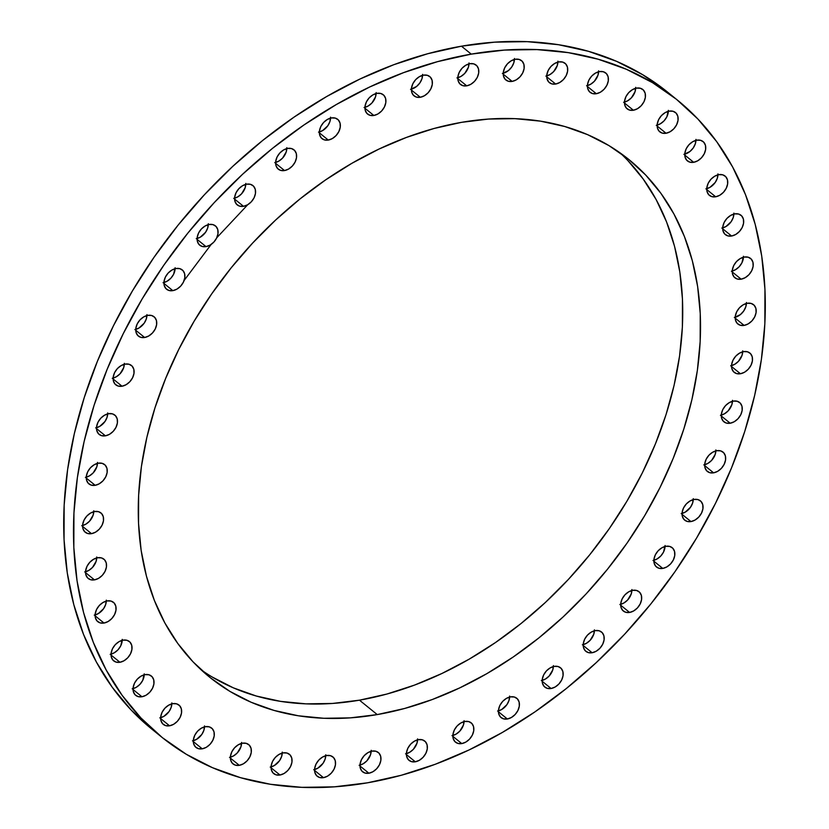 <?xml version="1.0" encoding="UTF-8"?>
<svg xmlns="http://www.w3.org/2000/svg" width="829" height="829" viewBox="0 0 829 829"><rect width="100%" height="100%" fill="white"/><g stroke="black" fill="none" stroke-linecap="round" stroke-linejoin="round"><path stroke-width="1.24" d="M359.983 765.105A12.445 9.005 129 0 0 371.185 751.281M368.905 773.219L359.983 765.996L368.905 773.219L365.05 773.063L362.024 771.25L360.283 768.048L360.097 763.955L361.485 759.582L364.252 755.602L367.962 752.628L372.055 751.095A12.445 9.005 -51 0 1 378.314 752.494A12.445 9.005 -51 0 1 379.713 764.214A12.445 9.005 -51 0 1 368.905 773.219A12.445 9.005 -51 0 1 362.646 771.83A12.445 9.005 -51 0 1 361.237 760.1A12.445 9.005 -51 0 1 372.055 751.095L375.91 751.25L378.936 753.064L380.677 756.266L380.863 760.359L379.475 764.732L376.708 768.711L372.998 771.695L368.905 773.219M406.397 753.665A12.445 9.005 129 0 0 417.598 739.841M415.319 761.789L406.397 754.556L415.319 761.789L411.464 761.633L408.438 759.81L406.697 756.618L406.511 752.514L407.899 748.141L410.666 744.173L414.376 741.188L418.469 739.655A12.445 9.005 -51 0 1 424.728 741.053A12.445 9.005 -51 0 1 426.127 752.784A12.445 9.005 -51 0 1 415.319 761.789A12.445 9.005 -51 0 1 409.06 760.39A12.445 9.005 -51 0 1 407.65 748.66A12.445 9.005 -51 0 1 418.469 739.655L422.324 739.81L425.35 741.623L427.09 744.825L427.277 748.929L425.878 753.292L423.122 757.271L419.412 760.255L415.319 761.789M452.862 735.468A12.445 9.005 129 0 0 464.064 721.644M461.784 743.582L452.862 736.359L461.784 743.582L457.929 743.426L454.893 741.613L453.162 738.411L452.966 734.318L454.365 729.945L457.121 725.966L460.831 722.992L464.934 721.458A12.445 9.005 -51 0 1 471.193 722.857A12.445 9.005 -51 0 1 472.592 734.577A12.445 9.005 -51 0 1 461.784 743.582A12.445 9.005 -51 0 1 455.525 742.193A12.445 9.005 -51 0 1 454.116 730.463A12.445 9.005 -51 0 1 464.934 721.458L468.779 721.613L471.815 723.427L473.556 726.629L473.742 730.722L472.343 735.095L469.587 739.074L465.877 742.059L461.784 743.582M498.426 710.878A12.445 9.005 129 0 0 509.628 697.054M507.348 718.992L498.426 711.759L507.348 718.992L503.493 718.836L500.467 717.023L498.726 713.821L498.54 709.717L499.928 705.355L502.695 701.375L506.405 698.391L510.498 696.868A12.445 9.005 -51 0 1 516.757 698.256A12.445 9.005 -51 0 1 518.166 709.987A12.445 9.005 -51 0 1 507.348 718.992A12.445 9.005 -51 0 1 501.089 717.593A12.445 9.005 -51 0 1 499.69 705.873A12.445 9.005 -51 0 1 510.498 696.868L514.353 697.023L517.379 698.837L519.12 702.039L519.306 706.132L517.918 710.505L515.151 714.484L511.441 717.458L507.348 718.992M542.176 680.391A12.445 9.005 129 0 0 553.378 666.568M551.098 688.505L542.176 681.272L551.098 688.505L547.244 688.35L544.218 686.536L542.477 683.334L542.29 679.231L543.679 674.868L546.435 670.889L550.155 667.905L554.249 666.381A12.445 9.005 -51 0 1 560.508 667.77A12.445 9.005 -51 0 1 561.907 679.5A12.445 9.005 -51 0 1 551.098 688.505A12.445 9.005 -51 0 1 544.84 687.106A12.445 9.005 -51 0 1 543.43 675.386A12.445 9.005 -51 0 1 554.249 666.381L558.104 666.537L561.129 668.35L562.87 671.552L563.057 675.645L561.658 680.018L558.901 683.998L555.192 686.972L551.098 688.505M583.212 644.63A12.445 9.005 129 0 0 594.414 630.807M592.134 652.744L583.212 645.511L592.134 652.744L588.279 652.589L585.243 650.775L583.502 647.573L583.315 643.48L584.714 639.107L587.471 635.128L591.181 632.144L595.274 630.62A12.445 9.005 -51 0 1 601.533 632.009A12.445 9.005 -51 0 1 602.942 643.739A12.445 9.005 -51 0 1 592.134 652.744A12.445 9.005 -51 0 1 585.875 651.345A12.445 9.005 -51 0 1 584.466 639.625A12.445 9.005 -51 0 1 595.274 630.62L599.129 630.776L602.165 632.589L603.906 635.791L604.092 639.884L602.693 644.257L599.937 648.237L596.227 651.211L592.134 652.744M620.693 604.331A12.445 9.005 129 0 0 631.895 590.507M629.615 612.444L620.693 605.211L629.615 612.444L625.76 612.289L622.734 610.476L620.994 607.274L620.807 603.17L622.196 598.807L624.962 594.828L628.672 591.844L632.765 590.321A12.445 9.005 -51 0 1 639.024 591.709A12.445 9.005 -51 0 1 640.423 603.439A12.445 9.005 -51 0 1 629.615 612.444A12.445 9.005 -51 0 1 623.356 611.046A12.445 9.005 -51 0 1 621.947 599.315A12.445 9.005 -51 0 1 632.765 590.321L636.62 590.476L639.646 592.289L641.387 595.491L641.573 599.585L640.185 603.958L637.418 607.937L633.708 610.911L629.615 612.444M653.874 560.3A12.445 9.005 129 0 0 665.065 546.477M662.785 568.414L653.863 561.192L662.785 568.414L658.931 568.259L655.905 566.445L654.164 563.243L653.977 559.15L655.366 554.777L658.133 550.798L661.843 547.824L665.936 546.29A12.445 9.005 -51 0 1 672.195 547.689A12.445 9.005 -51 0 1 673.604 559.409A12.445 9.005 -51 0 1 662.785 568.414A12.445 9.005 -51 0 1 656.527 567.026A12.445 9.005 -51 0 1 655.128 555.295A12.445 9.005 -51 0 1 665.936 546.29L669.791 546.446L672.816 548.259L674.557 551.461L674.744 555.554L673.355 559.927L670.588 563.907L666.879 566.891L662.785 568.414M682.06 513.452A12.445 9.005 129 0 0 693.262 499.628M690.971 521.565L682.049 514.332L690.971 521.565L687.117 521.41L684.091 519.596L682.35 516.394L682.163 512.291L683.552 507.928L686.319 503.949L690.029 500.965L694.122 499.441A12.445 9.005 -51 0 1 700.381 500.83A12.445 9.005 -51 0 1 701.79 512.56A12.445 9.005 -51 0 1 690.971 521.565A12.445 9.005 -51 0 1 684.713 520.166A12.445 9.005 -51 0 1 683.314 508.436A12.445 9.005 -51 0 1 694.122 499.441L697.977 499.586L701.002 501.41L702.743 504.602L702.93 508.705L701.541 513.078L698.774 517.058L695.065 520.032L690.971 521.565M704.681 464.717A12.445 9.005 129 0 0 715.883 450.893M713.603 472.831L704.681 465.608L713.603 472.831L709.748 472.685L706.722 470.862L704.982 467.67L704.785 463.566L706.184 459.193L708.94 455.214L712.65 452.24L716.753 450.707A12.445 9.005 -51 0 1 723.012 452.106A12.445 9.005 -51 0 1 724.411 463.836A12.445 9.005 -51 0 1 713.603 472.831A12.445 9.005 -51 0 1 707.344 471.442A12.445 9.005 -51 0 1 705.935 459.712A12.445 9.005 -51 0 1 716.753 450.707L720.608 450.862L723.634 452.675L725.375 455.877L725.562 459.981L724.163 464.344L721.406 468.323L717.696 471.307L713.603 472.831M721.282 415.111A12.445 9.005 129 0 0 732.484 401.288M730.204 423.225L721.282 416.003L730.204 423.225L726.349 423.07L723.323 421.256L721.582 418.054L721.396 413.961L722.784 409.588L725.551 405.609L729.261 402.625L733.354 401.101A12.445 9.005 -51 0 1 739.613 402.5A12.445 9.005 -51 0 1 741.012 414.22A12.445 9.005 -51 0 1 730.204 423.225A12.445 9.005 -51 0 1 723.945 421.837A12.445 9.005 -51 0 1 722.546 410.106A12.445 9.005 -51 0 1 733.354 401.101L737.209 401.257L740.235 403.07L741.976 406.272L742.162 410.365L740.774 414.738L738.007 418.718L734.297 421.702L730.204 423.225M731.53 365.63A12.445 9.005 129 0 0 742.732 351.807M740.452 373.744L731.53 366.522L740.452 373.744L736.598 373.589L733.572 371.775L731.831 368.573L731.634 364.48L733.033 360.107L735.789 356.128L739.509 353.154L743.603 351.62A12.445 9.005 -51 0 1 749.862 353.019A12.445 9.005 -51 0 1 751.261 364.739A12.445 9.005 -51 0 1 740.452 373.744A12.445 9.005 -51 0 1 734.193 372.356A12.445 9.005 -51 0 1 732.784 360.625A12.445 9.005 -51 0 1 743.603 351.62L747.457 351.776L750.483 353.589L752.224 356.791L752.411 360.884L751.012 365.257L748.255 369.237L744.546 372.221L740.452 373.744M735.209 317.289A12.445 9.005 129 0 0 746.411 303.466M744.131 325.403L735.209 318.17L744.131 325.403L740.276 325.248L737.24 323.434L735.499 320.232L735.313 316.129L736.712 311.766L739.468 307.787L743.178 304.803L747.271 303.279A12.445 9.005 -51 0 1 753.54 304.668A12.445 9.005 -51 0 1 754.939 316.398A12.445 9.005 -51 0 1 744.131 325.403A12.445 9.005 -51 0 1 737.872 324.004A12.445 9.005 -51 0 1 736.463 312.284A12.445 9.005 -51 0 1 747.271 303.279L751.126 303.435L754.162 305.248L755.903 308.45L756.089 312.543L754.691 316.916L751.934 320.896L748.224 323.87L744.131 325.403M732.245 271.062A12.445 9.005 129 0 0 743.447 257.239M741.157 279.176L732.235 271.943L741.157 279.176L737.302 279.021L734.276 277.207L732.535 274.005L732.349 269.912L733.748 265.539L736.504 261.56L740.214 258.575L744.307 257.052A12.445 9.005 -51 0 1 750.566 258.441A12.445 9.005 -51 0 1 751.976 270.171A12.445 9.005 -51 0 1 741.157 279.176A12.445 9.005 -51 0 1 734.898 277.777A12.445 9.005 -51 0 1 733.499 266.057A12.445 9.005 -51 0 1 744.307 257.052L748.162 257.208L751.188 259.021L752.929 262.223L753.126 266.316L751.727 270.689L748.97 274.668L745.261 277.642L741.157 279.176M722.691 227.892A12.445 9.005 129 0 0 733.893 214.069M731.613 236.016L722.691 228.783L731.613 236.016L727.758 235.861L724.733 234.037L722.992 230.845L722.805 226.742L724.194 222.369L726.96 218.4L730.67 215.416L734.763 213.882A12.445 9.005 -51 0 1 741.022 215.281A12.445 9.005 -51 0 1 742.421 227.011A12.445 9.005 -51 0 1 731.613 236.016A12.445 9.005 -51 0 1 725.354 234.617A12.445 9.005 -51 0 1 723.955 222.887A12.445 9.005 -51 0 1 734.763 213.882L738.618 214.037L741.644 215.861L743.385 219.053L743.572 223.156L742.183 227.519L739.416 231.498L735.706 234.483L731.613 236.016M706.764 188.67A12.445 9.005 129 0 0 717.966 174.846M715.676 196.784L706.754 189.561L715.676 196.784L711.821 196.628L708.795 194.815L707.054 191.613L706.868 187.52L708.256 183.147L711.023 179.168L714.733 176.194L718.826 174.66A12.445 9.005 -51 0 1 725.085 176.059A12.445 9.005 -51 0 1 726.494 187.779A12.445 9.005 -51 0 1 715.676 196.784A12.445 9.005 -51 0 1 709.417 195.395A12.445 9.005 -51 0 1 708.018 183.665A12.445 9.005 -51 0 1 718.826 174.66L722.681 174.815L725.707 176.629L727.447 179.831L727.634 183.924L726.245 188.297L723.479 192.276L719.769 195.261L715.676 196.784M684.764 154.184A12.445 9.005 129 0 0 695.966 140.36M693.676 162.297L684.754 155.075L693.676 162.297L689.821 162.142L686.795 160.329L685.055 157.127L684.868 153.033L686.257 148.66L689.023 144.681L692.733 141.707L696.826 140.174A12.445 9.005 -51 0 1 703.085 141.572A12.445 9.005 -51 0 1 704.495 153.292A12.445 9.005 -51 0 1 693.676 162.297A12.445 9.005 -51 0 1 687.417 160.909A12.445 9.005 -51 0 1 686.018 149.179A12.445 9.005 -51 0 1 696.826 140.174L700.681 140.329L703.707 142.142L705.448 145.344L705.634 149.438L704.246 153.811L701.479 157.79L697.769 160.774L693.676 162.297M657.148 125.138A12.445 9.005 129 0 0 668.35 111.314M666.06 133.251L657.138 126.018L666.06 133.251L662.205 133.096L659.179 131.283L657.438 128.08L657.252 123.987L658.651 119.614L661.407 115.635L665.117 112.651L669.21 111.127A12.445 9.005 -51 0 1 675.469 112.526A12.445 9.005 -51 0 1 676.879 124.246A12.445 9.005 -51 0 1 666.06 133.251A12.445 9.005 -51 0 1 659.801 131.852A12.445 9.005 -51 0 1 658.402 120.132A12.445 9.005 -51 0 1 669.21 111.127L673.065 111.283L676.091 113.096L677.832 116.298L678.029 120.392L676.63 124.764L673.873 128.744L670.153 131.728L666.06 133.251M624.475 102.122A12.445 9.005 129 0 0 635.677 88.299M633.397 110.236L624.475 103.003L633.397 110.236L629.543 110.081L626.517 108.267L624.776 105.065L624.589 100.972L625.978 96.599L628.745 92.62L632.454 89.636L636.548 88.112A12.445 9.005 -51 0 1 642.807 89.501A12.445 9.005 -51 0 1 644.206 101.231A12.445 9.005 -51 0 1 633.397 110.236A12.445 9.005 -51 0 1 627.139 108.837A12.445 9.005 -51 0 1 625.729 97.117A12.445 9.005 -51 0 1 636.548 88.112L640.402 88.268L643.428 90.081L645.169 93.283L645.356 97.376L643.967 101.749L641.2 105.729L637.491 108.703L633.397 110.236M587.419 85.605A12.445 9.005 129 0 0 598.621 71.781M596.341 93.718L587.419 86.496L596.341 93.718L592.486 93.563L589.46 91.75L587.72 88.548L587.523 84.454L588.922 80.081L591.678 76.102L595.398 73.128L599.491 71.595A12.445 9.005 -51 0 1 605.75 72.993A12.445 9.005 -51 0 1 607.149 84.713A12.445 9.005 -51 0 1 596.341 93.718A12.445 9.005 -51 0 1 590.082 92.33A12.445 9.005 -51 0 1 588.673 80.6A12.445 9.005 -51 0 1 599.491 71.595L603.346 71.75L606.372 73.563L608.113 76.765L608.299 80.859L606.901 85.232L604.144 89.211L600.434 92.195L596.341 93.718M546.726 75.926A12.445 9.005 129 0 0 557.927 62.102M555.648 84.04L546.726 76.807L555.648 84.04L551.793 83.884L548.767 82.071L547.026 78.869L546.839 74.776L548.228 70.403L550.995 66.424L554.705 63.439L558.798 61.916A12.445 9.005 -51 0 1 565.057 63.305A12.445 9.005 -51 0 1 566.456 75.035A12.445 9.005 -51 0 1 555.648 84.04A12.445 9.005 -51 0 1 549.389 82.641A12.445 9.005 -51 0 1 547.979 70.921A12.445 9.005 -51 0 1 558.798 61.916L562.653 62.071L565.679 63.885L567.419 67.087L567.606 71.18L566.217 75.553L563.451 79.532L559.741 82.506L555.648 84.04M503.234 73.273A12.445 9.005 129 0 0 514.436 59.45M512.146 81.397L503.224 74.164L512.146 81.397L508.291 81.242L505.265 79.418L503.524 76.227L503.338 72.123L504.737 67.76L507.493 63.781L511.203 60.797L515.296 59.263A12.445 9.005 -51 0 1 521.555 60.662A12.445 9.005 -51 0 1 522.964 72.392A12.445 9.005 -51 0 1 512.146 81.397A12.445 9.005 -51 0 1 505.887 79.998A12.445 9.005 -51 0 1 504.488 68.268A12.445 9.005 -51 0 1 515.296 59.263L519.151 59.419L522.177 61.242L523.918 64.434L524.115 68.538L522.716 72.911L519.959 76.879L516.249 79.864L512.146 81.397M457.815 77.719A12.445 9.005 129 0 0 469.017 63.895M466.737 85.833L457.815 78.61L466.737 85.833L462.883 85.677L459.846 83.864L458.105 80.662L457.919 76.569L459.318 72.196L462.074 68.216L465.784 65.232L469.877 63.709A12.445 9.005 -51 0 1 476.136 65.108A12.445 9.005 -51 0 1 477.545 76.828A12.445 9.005 -51 0 1 466.737 85.833A12.445 9.005 -51 0 1 460.478 84.444A12.445 9.005 -51 0 1 459.069 72.714A12.445 9.005 -51 0 1 469.877 63.709L473.732 63.864L476.768 65.678L478.509 68.88L478.696 72.973L477.297 77.346L474.54 81.325L470.831 84.309L466.737 85.833M411.402 89.159A12.445 9.005 129 0 0 422.603 75.335M420.324 97.273L411.402 90.04L420.324 97.273L416.469 97.117L413.433 95.304L411.702 92.102L411.505 87.998L412.904 83.636L415.661 79.657L419.37 76.672L423.464 75.149A12.445 9.005 -51 0 1 429.733 76.537A12.445 9.005 -51 0 1 431.132 88.268A12.445 9.005 -51 0 1 420.324 97.273A12.445 9.005 -51 0 1 414.065 95.874A12.445 9.005 -51 0 1 412.655 84.154A12.445 9.005 -51 0 1 423.464 75.149L427.318 75.304L430.355 77.118L432.096 80.32L432.282 84.413L430.883 88.786L428.127 92.765L424.417 95.739L420.324 97.273M364.936 107.355A12.445 9.005 129 0 0 376.138 93.532M373.858 115.469L364.936 108.247L373.858 115.469L370.003 115.314L366.978 113.5L365.237 110.298L365.04 106.205L366.439 101.832L369.195 97.853L372.915 94.879L377.008 93.345A12.445 9.005 -51 0 1 383.267 94.744A12.445 9.005 -51 0 1 384.666 106.464A12.445 9.005 -51 0 1 373.858 115.469A12.445 9.005 -51 0 1 367.599 114.081A12.445 9.005 -51 0 1 366.19 102.35A12.445 9.005 -51 0 1 377.008 93.345L380.863 93.501L383.889 95.314L385.63 98.516L385.817 102.609L384.418 106.982L381.661 110.962L377.951 113.946L373.858 115.469M319.372 131.946A12.445 9.005 129 0 0 330.574 118.122M328.284 140.07L319.362 132.837L328.284 140.07L324.429 139.914L321.403 138.091L319.662 134.899L319.476 130.795L320.864 126.422L323.631 122.454L327.341 119.469L331.434 117.936A12.445 9.005 -51 0 1 337.693 119.335A12.445 9.005 -51 0 1 339.102 131.065A12.445 9.005 -51 0 1 328.284 140.07A12.445 9.005 -51 0 1 322.025 138.671A12.445 9.005 -51 0 1 320.626 126.941A12.445 9.005 -51 0 1 331.434 117.936L335.289 118.091L338.315 119.915L340.056 123.106L340.242 127.21L338.854 131.573L336.087 135.552L332.377 138.536L328.284 140.07M275.622 162.432A12.445 9.005 129 0 0 286.824 148.609M284.544 170.556L275.622 163.323L284.544 170.556L280.689 170.401L277.653 168.577L275.922 165.385L275.725 161.282L277.124 156.909L279.881 152.94L283.591 149.956L287.694 148.422A12.445 9.005 -51 0 1 293.953 149.821A12.445 9.005 -51 0 1 295.352 161.551A12.445 9.005 -51 0 1 284.544 170.556A12.445 9.005 -51 0 1 278.285 169.157A12.445 9.005 -51 0 1 276.876 157.427A12.445 9.005 -51 0 1 287.694 148.422L291.539 148.578L294.575 150.401L296.316 153.593L296.502 157.697L295.103 162.059L292.347 166.038L288.637 169.023L284.544 170.556M234.586 198.193A12.445 9.005 129 0 0 245.788 184.37M243.508 206.307L234.586 199.084L243.508 206.307L239.654 206.152L236.628 204.338L234.887 201.136L234.7 197.043L236.089 192.67L238.856 188.691L242.565 185.717L246.659 184.183A12.445 9.005 -51 0 1 252.918 185.582A12.445 9.005 -51 0 1 254.316 197.302A12.445 9.005 -51 0 1 243.508 206.307A12.445 9.005 -51 0 1 237.249 204.918A12.445 9.005 -51 0 1 235.84 193.188A12.445 9.005 -51 0 1 246.659 184.183L250.513 184.339L253.539 186.152L255.28 189.354L255.467 193.447L254.078 197.82L251.311 201.799L247.602 204.784L243.508 206.307M197.105 238.493A12.445 9.005 129 0 0 208.307 224.669M206.017 246.617L197.095 239.384L206.017 246.617L202.172 246.462L199.136 244.638L197.395 241.446L197.209 237.343L198.608 232.97L201.364 229.001L205.074 226.016L209.167 224.483A12.445 9.005 -51 0 1 215.426 225.882A12.445 9.005 -51 0 1 216.835 237.612A12.445 9.005 -51 0 1 206.017 246.617A12.445 9.005 -51 0 1 199.758 245.218A12.445 9.005 -51 0 1 198.359 233.488A12.445 9.005 -51 0 1 209.167 224.483L213.022 224.638L216.048 226.462L217.789 229.654L217.986 233.757L216.587 238.12L213.83 242.099L210.12 245.083L206.017 246.617M163.935 282.523A12.445 9.005 129 0 0 175.126 268.7M172.846 290.637L163.924 283.414L172.846 290.637L168.992 290.482L165.966 288.668L164.225 285.466L164.038 281.373L165.427 277L168.194 273.021L171.904 270.047L175.997 268.513A12.445 9.005 -51 0 1 182.256 269.912A12.445 9.005 -51 0 1 183.665 281.632A12.445 9.005 -51 0 1 172.846 290.637A12.445 9.005 -51 0 1 166.588 289.248A12.445 9.005 -51 0 1 165.189 277.518A12.445 9.005 -51 0 1 175.997 268.513L179.852 268.669L182.877 270.482L184.618 273.684L184.805 277.777L183.416 282.15L180.649 286.129L176.94 289.114L172.846 290.637M135.738 329.372A12.445 9.005 129 0 0 146.94 315.548M144.66 337.496L135.738 330.263L144.66 337.496L140.806 337.341L137.78 335.517L136.039 332.325L135.852 328.222L137.241 323.859L140.008 319.88L143.718 316.896L147.811 315.362A12.445 9.005 -51 0 1 154.07 316.761A12.445 9.005 -51 0 1 155.479 328.491A12.445 9.005 -51 0 1 144.66 337.496A12.445 9.005 -51 0 1 138.402 336.097A12.445 9.005 -51 0 1 137.003 324.367A12.445 9.005 -51 0 1 147.811 315.362L151.666 315.517L154.691 317.341L156.432 320.533L156.619 324.636L155.23 328.999L152.463 332.978L148.754 335.963L144.66 337.496M113.117 378.107A12.445 9.005 129 0 0 124.319 364.283M122.039 386.221L113.117 378.988L122.039 386.221L118.184 386.065L115.158 384.252L113.418 381.05L113.221 376.957L114.62 372.584L117.376 368.604L121.096 365.62L125.189 364.097A12.445 9.005 -51 0 1 131.448 365.485A12.445 9.005 -51 0 1 132.847 377.216A12.445 9.005 -51 0 1 122.039 386.221A12.445 9.005 -51 0 1 115.78 384.822A12.445 9.005 -51 0 1 114.371 373.102A12.445 9.005 -51 0 1 125.189 364.097L129.044 364.252L132.07 366.066L133.811 369.268L133.997 373.361L132.599 377.734L129.842 381.713L126.132 384.687L122.039 386.221M314.564 769.55A12.445 9.005 129 0 0 325.766 755.727M323.486 777.664L314.564 770.431L323.486 777.664L319.631 777.509L316.605 775.695L314.865 772.493L314.678 768.39L316.067 764.027L318.833 760.048L322.543 757.064L326.636 755.53A12.445 9.005 -51 0 1 332.895 756.929A12.445 9.005 -51 0 1 334.294 768.659A12.445 9.005 -51 0 1 323.486 777.664A12.445 9.005 -51 0 1 317.227 776.265A12.445 9.005 -51 0 1 315.818 764.535A12.445 9.005 -51 0 1 326.636 755.53L330.491 755.685L333.517 757.509L335.258 760.701L335.444 764.804L334.056 769.177L331.289 773.146L327.579 776.131L323.486 777.664M271.073 766.898A12.445 9.005 129 0 0 282.274 753.074M279.984 775.011L271.062 767.789L279.984 775.011L276.13 774.856L273.104 773.042L271.363 769.84L271.176 765.747L272.575 761.374L275.332 757.395L279.041 754.421L283.135 752.887A12.445 9.005 -51 0 1 289.394 754.286A12.445 9.005 -51 0 1 290.803 766.006A12.445 9.005 -51 0 1 279.984 775.011A12.445 9.005 -51 0 1 273.725 773.623A12.445 9.005 -51 0 1 272.327 761.892A12.445 9.005 -51 0 1 283.135 752.887L286.989 753.043L290.015 754.856L291.756 758.058L291.953 762.152L290.554 766.524L287.798 770.504L284.088 773.488L279.984 775.011M230.379 757.219A12.445 9.005 129 0 0 241.581 743.395M239.301 765.333L230.379 758.11L239.301 765.333L235.446 765.177L232.41 763.364L230.68 760.162L230.483 756.069L231.882 751.696L234.638 747.717L238.348 744.743L242.451 743.209A12.445 9.005 -51 0 1 248.71 744.608A12.445 9.005 -51 0 1 250.109 756.328A12.445 9.005 -51 0 1 239.301 765.333A12.445 9.005 -51 0 1 233.042 763.944A12.445 9.005 -51 0 1 231.633 752.214A12.445 9.005 -51 0 1 242.451 743.209L246.296 743.364L249.332 745.178L251.073 748.38L251.26 752.473L249.861 756.846L247.104 760.825L243.394 763.81L239.301 765.333M193.323 740.701A12.445 9.005 129 0 0 204.525 726.878M202.245 748.815L193.323 741.592L202.245 748.815L198.39 748.66L195.354 746.846L193.613 743.644L193.426 739.551L194.825 735.178L197.582 731.199L201.292 728.225L205.385 726.691A12.445 9.005 -51 0 1 211.644 728.09A12.445 9.005 -51 0 1 213.053 739.81A12.445 9.005 -51 0 1 202.245 748.815A12.445 9.005 -51 0 1 195.986 747.426A12.445 9.005 -51 0 1 194.577 735.696A12.445 9.005 -51 0 1 205.385 726.691L209.24 726.846L212.276 728.66L214.017 731.862L214.203 735.955L212.804 740.328L210.048 744.307L206.338 747.292L202.245 748.815M160.65 717.686A12.445 9.005 129 0 0 171.852 703.862M169.572 725.8L160.65 718.577L169.572 725.8L165.717 725.644L162.691 723.831L160.95 720.629L160.764 716.536L162.152 712.163L164.919 708.184L168.629 705.21L172.722 703.676A12.445 9.005 -51 0 1 178.981 705.075A12.445 9.005 -51 0 1 180.38 716.795A12.445 9.005 -51 0 1 169.572 725.8A12.445 9.005 -51 0 1 163.313 724.411A12.445 9.005 -51 0 1 161.904 712.681A12.445 9.005 -51 0 1 172.722 703.676L176.577 703.831L179.603 705.645L181.344 708.847L181.53 712.94L180.142 717.313L177.375 721.292L173.665 724.277L169.572 725.8M133.034 688.64A12.445 9.005 129 0 0 144.236 674.816M141.956 696.754L133.034 689.531L141.956 696.754L138.101 696.598L135.075 694.785L133.334 691.583L133.148 687.49L134.536 683.117L137.303 679.138L141.013 676.163L145.106 674.63A12.445 9.005 -51 0 1 151.365 676.029A12.445 9.005 -51 0 1 152.764 687.749A12.445 9.005 -51 0 1 141.956 696.754A12.445 9.005 -51 0 1 135.697 695.365A12.445 9.005 -51 0 1 134.298 683.635A12.445 9.005 -51 0 1 145.106 674.63L148.961 674.785L151.987 676.599L153.728 679.801L153.914 683.894L152.526 688.267L149.759 692.246L146.049 695.23L141.956 696.754M111.034 654.154A12.445 9.005 129 0 0 122.236 640.33M119.956 662.267L111.034 655.034L119.956 662.267L116.101 662.112L113.076 660.298L111.335 657.096L111.148 653.003L112.537 648.63L115.304 644.651L119.013 641.667L123.106 640.143A12.445 9.005 -51 0 1 129.365 641.532A12.445 9.005 -51 0 1 130.775 653.262A12.445 9.005 -51 0 1 119.956 662.267A12.445 9.005 -51 0 1 113.697 660.868A12.445 9.005 -51 0 1 112.298 649.148A12.445 9.005 -51 0 1 123.106 640.143L126.961 640.299L129.987 642.112L131.728 645.314L131.915 649.408L130.526 653.78L127.759 657.76L124.049 660.744L119.956 662.267M95.107 614.931A12.445 9.005 129 0 0 106.309 601.108M104.019 623.045L95.097 615.812L104.019 623.045L100.164 622.89L97.138 621.076L95.397 617.874L95.211 613.771L96.61 609.408L99.366 605.429L103.076 602.445L107.169 600.921A12.445 9.005 -51 0 1 113.428 602.31A12.445 9.005 -51 0 1 114.837 614.04A12.445 9.005 -51 0 1 104.019 623.045A12.445 9.005 -51 0 1 97.76 621.646A12.445 9.005 -51 0 1 96.361 609.916A12.445 9.005 -51 0 1 107.169 600.921L111.024 601.077L114.05 602.89L115.791 606.092L115.977 610.185L114.589 614.558L111.822 618.538L108.112 621.512L104.019 623.045M85.553 571.761A12.445 9.005 129 0 0 96.755 557.938M94.475 579.875L85.553 572.652L94.475 579.875L90.62 579.72L87.594 577.906L85.853 574.704L85.667 570.611L87.055 566.238L89.822 562.259L93.532 559.285L97.625 557.751A12.445 9.005 -51 0 1 103.884 559.15A12.445 9.005 -51 0 1 105.283 570.87A12.445 9.005 -51 0 1 94.475 579.875A12.445 9.005 -51 0 1 88.216 578.487A12.445 9.005 -51 0 1 86.807 566.756A12.445 9.005 -51 0 1 97.625 557.751L101.48 557.907L104.506 559.72L106.247 562.922L106.433 567.015L105.045 571.388L102.278 575.367L98.568 578.352L94.475 579.875M82.589 525.534A12.445 9.005 129 0 0 93.791 511.711M91.511 533.658L82.589 526.425L91.511 533.658L87.656 533.503L84.631 531.679L82.89 528.487L82.703 524.384L84.092 520.011L86.858 516.042L90.568 513.058L94.661 511.524A12.445 9.005 -51 0 1 100.92 512.923A12.445 9.005 -51 0 1 102.319 524.653A12.445 9.005 -51 0 1 91.511 533.658A12.445 9.005 -51 0 1 85.252 532.259A12.445 9.005 -51 0 1 83.843 520.529A12.445 9.005 -51 0 1 94.661 511.524L98.516 511.68L101.542 513.493L103.283 516.695L103.47 520.799L102.071 525.161L99.314 529.14L95.604 532.125L91.511 533.658M96.516 427.712A12.445 9.005 129 0 0 107.718 413.889M105.428 435.826L96.506 428.603L105.428 435.826L101.573 435.671L98.547 433.857L96.806 430.655L96.62 426.562L98.019 422.189L100.775 418.21L104.485 415.236L108.578 413.702A12.445 9.005 -51 0 1 114.837 415.101A12.445 9.005 -51 0 1 116.247 426.821A12.445 9.005 -51 0 1 105.428 435.826A12.445 9.005 -51 0 1 99.169 434.437A12.445 9.005 -51 0 1 97.77 422.707A12.445 9.005 -51 0 1 108.578 413.702L112.433 413.858L115.459 415.671L117.2 418.873L117.386 422.966L115.998 427.339L113.231 431.318L109.521 434.303L105.428 435.826M86.268 477.193A12.445 9.005 129 0 0 97.47 463.37M95.19 485.307L86.268 478.084L95.19 485.307L91.335 485.152L88.309 483.338L86.568 480.136L86.371 476.043L87.77 471.67L90.527 467.691L94.237 464.717L98.34 463.183A12.445 9.005 -51 0 1 104.599 464.582A12.445 9.005 -51 0 1 105.998 476.302A12.445 9.005 -51 0 1 95.19 485.307A12.445 9.005 -51 0 1 88.931 483.918A12.445 9.005 -51 0 1 87.522 472.188A12.445 9.005 -51 0 1 98.34 463.183L102.185 463.338L105.221 465.152L106.962 468.354L107.148 472.447L105.749 476.82L102.993 480.799L99.283 483.784L95.19 485.307M201.043 669.749A333.071 241.063 129 0 0 359.454 700.173L377.247 714.588A333.071 241.063 -51 0 1 209.706 677.241A333.071 241.063 -51 0 1 172.131 363.351A333.071 241.063 -51 0 1 461.535 122.34L488.582 119.055L514.954 118.661L540.415 121.138L564.704 126.495L587.595 134.65L608.869 145.552L628.32 159.075L645.75 175.095L661.003 193.458L673.936 213.986L684.412 236.493L692.339 260.741L697.635 286.513L700.246 313.559L700.163 341.61L697.365 370.408L691.894 399.661L683.801 429.101L673.169 458.437L660.081 487.379L644.682 515.669L627.107 543.016L607.533 569.171L586.155 593.875L563.16 616.88L538.788 637.978L513.265 656.962L486.83 673.656L459.753 687.883L432.292 699.521L404.697 708.453L377.247 714.588L350.201 717.873L323.828 718.277L298.367 715.79L274.078 710.432L251.187 702.277L229.913 691.386L210.473 677.863L193.033 661.843L177.779 643.47L164.847 622.942L154.37 600.445L146.453 576.186L141.148 550.415L138.536 523.368L138.63 495.317L141.417 466.52L146.888 437.266L154.982 407.827L165.624 378.501L178.701 349.548L194.11 321.258L211.675 293.912L231.25 267.757L252.638 243.063L275.622 220.048L299.994 198.95L325.528 179.966L351.952 163.272L379.029 149.044L406.5 137.407L434.085 128.474L461.535 122.34A333.071 241.063 -51 0 1 629.076 159.686A333.071 241.063 -51 0 1 666.651 473.577A333.071 241.063 -51 0 1 377.247 714.588L359.454 700.173A333.071 241.063 129 0 0 645.604 466.147A333.071 241.063 129 0 0 619.947 152.764M677.386 100.06L667.604 92.133A409.806 296.595 129 0 0 461.463 46.196L471.245 54.123L461.463 46.196A409.806 296.595 129 0 0 105.387 342.729A409.806 296.595 129 0 0 151.614 728.94L161.396 736.867A409.806 296.595 -51 0 1 115.169 350.657A409.806 296.595 -51 0 1 471.245 54.123A409.806 296.595 -51 0 1 677.386 100.06A409.806 296.595 -51 0 1 723.613 486.271A409.806 296.595 -51 0 1 367.537 782.804A409.806 296.595 -51 0 1 161.396 736.867M471.245 54.123L437.474 61.667L403.526 72.662L369.734 86.972L336.419 104.485L303.901 125.013L272.492 148.37L242.503 174.339L214.214 202.649L187.903 233.032L163.821 265.207L142.205 298.865L123.252 333.672L107.159 369.288L94.06 405.381L84.102 441.598L77.377 477.597L73.936 513.027L73.833 547.544L77.045 580.818L83.563 612.527L93.314 642.361L106.205 670.05L122.112 695.313L140.889 717.904L162.339 737.623L186.266 754.255L212.431 767.664L240.597 777.706L270.492 784.286L301.808 787.343L334.263 786.845L367.537 782.804L401.309 775.26L435.256 764.276L469.059 749.955L502.374 732.442L534.892 711.914L566.29 688.557L596.279 662.589L624.569 634.278L650.879 603.895L674.961 571.72L696.578 538.062L715.531 503.265L731.634 467.639L744.722 431.546L754.68 395.329L761.405 359.33L764.846 323.901L764.949 289.383L761.737 256.109L755.219 224.4L745.468 194.566L732.577 166.878L716.67 141.614L697.904 119.024L676.454 99.304L652.527 82.672L626.351 69.263L598.186 59.222L568.3 52.641L536.974 49.585L504.519 50.082L471.245 54.123M667.646 92.174L642.734 74.745L616.569 61.336L588.403 51.294L558.508 44.714L527.192 41.657L494.737 42.155L461.463 46.196L427.691 53.74L393.744 64.724L359.941 79.045L326.626 96.558L294.108 117.086L262.71 140.443L232.721 166.411L204.431 194.722L178.121 225.105L154.039 257.28L132.422 290.938L113.469 325.735L97.366 361.361L84.278 397.454L74.32 433.671L67.595 469.67L64.154 505.099L64.051 539.617L67.263 572.891L73.781 604.6L83.532 634.434L96.423 662.122L112.329 687.386L131.096 709.976L151.655 728.971M371.185 750.307L370.573 754.628L366.926 760.784L363.216 763.768L359.123 765.291M417.598 738.877L416.987 743.188L413.339 749.343L409.63 752.328L405.536 753.851M464.064 720.67L463.452 724.992L459.805 731.147L456.085 734.121L451.992 735.655M509.628 696.08L509.016 700.391L506.902 704.65L501.659 709.531L497.566 711.064M553.378 665.594L552.767 669.905L549.119 676.06L545.409 679.044L541.306 680.578M594.414 629.833L593.802 634.154L590.144 640.309L586.435 643.283L582.341 644.817M631.895 589.533L631.284 593.844L627.636 599.999L623.926 602.984L619.833 604.517M665.065 545.503L663.573 552L660.806 555.979L657.096 558.953L653.003 560.487M693.251 498.654L692.64 502.965L690.526 507.224L685.282 512.104L681.189 513.638M715.883 449.929L715.272 454.24L711.624 460.396L707.904 463.38L703.811 464.903M732.484 400.314L731.872 404.635L728.225 410.79L724.515 413.764L720.422 415.298M742.732 350.833L742.121 355.154L738.473 361.309L734.763 364.283L730.66 365.817M746.411 302.492L745.799 306.803L743.675 311.062L740.38 314.606L734.339 317.476M743.447 256.265L741.945 262.762L739.178 266.741L735.468 269.715L731.375 271.249M733.893 213.105L733.282 217.416L731.168 221.675L725.924 226.555L721.831 228.079M717.955 173.872L717.344 178.194L715.23 182.453L709.987 187.333L705.894 188.857M695.966 139.386L695.344 143.707L693.231 147.966L689.925 151.51L683.894 154.37M668.35 110.34L666.848 116.837L664.081 120.816L660.371 123.79L656.278 125.324M635.677 87.325L635.066 91.646L631.418 97.801L627.708 100.775L623.615 102.309M598.621 70.807L598.01 75.128L594.362 81.283L590.652 84.257L586.549 85.791M557.927 61.128L557.316 65.45L553.668 71.605L549.959 74.579L545.865 76.113M514.436 58.486L513.814 62.797L511.7 67.056L508.405 70.6L502.364 73.47M469.017 62.921L468.406 67.242L464.748 73.398L461.038 76.372L456.945 77.905M422.603 74.361L421.992 78.672L419.868 82.931L416.572 86.475L410.531 89.345M376.138 92.558L375.527 96.879L371.879 103.034L368.169 106.008L364.066 107.542M330.564 117.158L329.952 121.469L327.838 125.728L322.595 130.609L318.502 132.132M286.824 147.645L286.212 151.956L282.565 158.111L278.845 161.095L274.751 162.619M245.788 183.396L245.177 187.717L241.529 193.872L237.819 196.856L233.726 198.38M208.307 223.706L207.685 228.016L205.571 232.275L200.328 237.156L196.235 238.679M175.126 267.726L173.634 274.223L170.867 278.202L167.157 281.176L163.064 282.71M146.94 314.585L146.329 318.896L144.215 323.155L138.971 328.035L134.878 329.559M124.319 363.309L123.708 367.62L120.06 373.786L116.35 376.76L112.247 378.293M325.766 754.753L325.155 759.063L323.041 763.322L317.797 768.203L313.704 769.737M282.274 752.1L281.653 756.421L279.539 760.68L274.295 765.561L270.202 767.084M241.581 742.421L240.97 746.742L237.322 752.898L233.602 755.872L229.509 757.405M204.525 725.903L203.913 730.225L201.789 734.484L196.546 739.364L192.452 740.888M171.852 702.888L171.24 707.21L169.126 711.469L163.883 716.349L159.79 717.873M144.236 673.842L142.743 680.34L139.977 684.319L136.267 687.293L132.174 688.826M122.236 639.356L120.744 645.853L117.977 649.832L114.267 652.806L110.174 654.34M106.309 600.134L105.687 604.445L103.573 608.704L98.33 613.584L94.237 615.118M96.755 556.964L96.143 561.285L92.496 567.44L88.786 570.425L84.693 571.948M93.791 510.747L93.18 515.058L89.532 521.213L85.822 524.197L81.729 525.721M107.718 412.915L107.096 417.236L104.982 421.495L99.739 426.375L95.646 427.899M97.47 462.395L96.858 466.717L93.211 472.872L89.491 475.846L85.397 477.38M627.957 160.671L643.211 179.043L656.143 199.571L666.62 222.068L674.547 246.327L679.842 272.099L682.454 299.145L682.371 327.196L679.573 355.993L674.112 385.247L666.019 414.687L655.376 444.012L642.288 472.965L626.89 501.255L609.315 528.601L589.74 554.756L568.362 579.45L545.368 602.465L520.995 623.563L495.473 642.548L469.038 659.242L441.961 673.469L414.5 685.106L386.905 694.039L359.454 700.173L332.419 703.458L306.036 703.852L280.575 701.375L256.285 696.018L233.395 687.863L212.12 676.961M247.778 204.68L216.763 237.757M211.198 244.4L184.142 280.451"/></g></svg>
